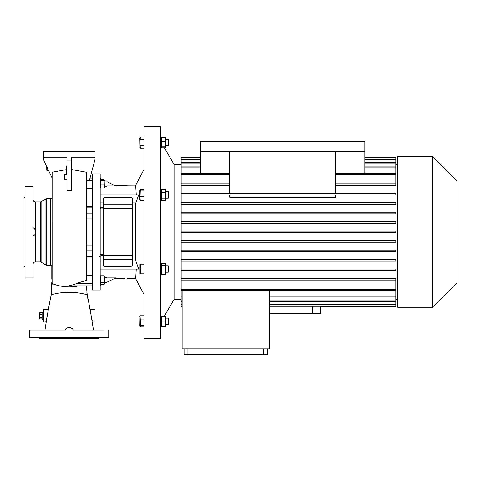 <?xml version="1.0" encoding="UTF-8"?>
<svg xmlns="http://www.w3.org/2000/svg" width="481" height="481" viewBox="0 0 481 481"><rect width="100%" height="100%" fill="white"/><g stroke="black" fill="none" stroke-linecap="round" stroke-linejoin="round"><path stroke-width="0.72" d="M46.633 166.288L46.873 170.533L46.873 169.09L47.938 169.09M47.835 168.873L46.873 168.873L46.753 169.444M46.873 168.873L46.873 165.999M48.611 170.533L46.873 170.533L48.611 170.533M46.705 167.46L46.729 167.965M46.747 168.164L46.801 168.53M43.242 312.271L42.112 312.271L42.112 319.372L43.242 319.372M42.112 314.165L39.773 314.165L39.773 312.728L39.532 313.239L39.532 318.404L39.773 318.921L42.112 318.921M42.112 318.915L39.773 318.921M39.773 318.915L39.773 317.478L42.112 317.478M42.112 317.262L39.773 317.262L39.652 317.833M39.773 317.262L39.773 314.382L42.112 314.382M39.773 312.728L42.112 312.728L39.773 312.728L39.652 313.083M39.61 315.843L39.634 316.354M39.652 316.552L39.707 316.913M43.404 319.534L43.404 312.115M100.667 256.042L100.992 255.868M101.118 255.796L101.677 255.447L101.232 254.503M100.18 256.355L102.297 255.363L102.339 254.503L102.579 255.026L101.677 255.447M101.034 254.503L101.509 255.525L99.705 256.367M165.987 139.322L168.242 139.322L168.242 145.773L165.987 145.773M165.524 141.576L165.524 146.825L161.285 146.825L161.285 141.576L165.524 141.576L165.524 137.295L165.987 137.951L165.837 147.457L165.524 147.793L161.285 147.793L160.822 147.144M165.524 137.295L161.285 137.295L160.822 137.951M161.285 141.576L161.285 137.295M165.524 146.825L165.524 147.793M161.285 147.793L161.285 146.825M160.822 338.402L160.822 126.467L144.047 126.467L144.047 338.402L160.822 338.402M165.855 326.232L165.524 326.611L161.285 326.611L160.955 326.232M165.524 198.124L165.524 200.487L165.987 199.513L165.987 190.32L165.524 189.352L165.524 198.124L161.285 198.124L161.285 189.352L160.822 190.32M165.524 274.489L165.987 273.581L165.987 264.388L165.524 263.486L165.524 274.489L161.285 274.489L161.285 263.486L160.822 264.388M161.285 325.938L161.285 316.294L165.524 316.294L165.524 326.425L161.285 326.425M181.145 299.368L174.044 299.368L174.044 164.532L164.382 147.793M174.044 299.368L164.274 316.294M181.145 164.532L174.044 164.532M181.145 289.255L395.827 289.255L395.827 280.086L181.145 280.086L395.827 280.086L395.827 278.475L181.145 278.475L181.145 306.788L182.113 306.788M181.145 278.475L181.145 270.623L395.827 270.623L181.145 270.623L181.145 261.159L395.827 261.159L395.827 259.542L181.145 259.542L181.145 261.159M181.145 259.542L181.145 251.689L395.827 251.689L181.145 251.689L181.145 242.226L395.827 242.226L181.145 242.226L181.145 174.651L229.696 174.651M229.696 173.334L181.145 173.334L181.145 174.651M181.145 173.334L181.145 167.881L200.336 167.881M200.336 166.931L181.145 166.931L181.145 167.881M181.145 166.931L181.145 163.047L200.336 163.047M200.336 162.386L181.145 162.386L181.145 163.047M181.145 162.386L181.145 159.764L200.336 159.764M200.336 159.343L181.145 159.343L181.145 159.764M181.145 159.343L181.145 157.822L200.336 157.822M200.336 157.119L181.145 157.119L181.145 157.822M397.763 164.207L395.827 164.207M395.827 185.425L335.497 185.425L395.827 185.425L395.827 174.651L335.497 174.651M395.827 194.895L181.145 194.895L395.827 194.895L395.827 193.284L181.145 193.284M335.497 194.895L335.497 197.24L229.696 197.24L229.696 194.895M395.827 204.359L181.145 204.359L395.827 204.359L395.827 202.748L181.145 202.748M395.827 213.829L181.145 213.829L395.827 213.829L395.827 212.211L181.145 212.211M395.827 223.292L181.145 223.292L395.827 223.292L395.827 221.681L181.145 221.681M397.763 299.693L395.827 299.693M182.113 290.572L182.113 348.887L269.21 348.887L269.21 290.572M320.502 306.788L320.502 313.402L269.21 313.402M320.46 306.289L320.46 306.788L395.827 306.788L395.827 306.289L269.21 306.289M269.21 306.084L395.827 306.289M269.21 304.142L395.827 304.142L395.827 306.084M269.21 300.853L395.827 300.853L395.827 304.142M395.827 304.563L269.21 304.563M269.21 296.025L395.827 296.025L395.827 300.853M395.827 301.515L269.21 301.515M395.827 289.255L395.827 296.025M395.827 296.969L269.21 296.969M395.827 174.651L395.827 173.334L335.497 173.334M335.497 183.814L395.827 183.814M364.857 173.334L364.857 141.63L200.336 141.63L200.336 151.305L364.857 151.305M364.857 167.881L395.827 167.881L395.827 173.334M229.696 185.425L181.145 185.425L229.696 185.425M397.763 307.275L397.763 156.632L432.437 156.632L432.437 307.275L397.763 307.275M432.437 307.275L456.95 282.756L456.95 181.145L432.437 156.632M364.857 157.618L395.827 157.618L395.827 157.119L364.857 157.119M181.145 231.145L395.827 231.145L395.827 232.756L181.145 232.756M181.145 306.084L182.113 306.084M182.113 306.289L181.145 306.289M181.145 304.142L182.113 304.142M182.113 304.563L181.145 304.563M181.145 300.853L182.113 300.853M182.113 301.515L181.145 301.515M181.145 296.025L182.113 296.025M182.113 296.969L181.145 296.969M395.827 290.572L181.145 290.572M181.145 183.814L229.696 183.814M395.827 242.226L395.827 240.614L181.145 240.614M395.827 251.689L395.827 250.078L181.145 250.078M395.827 270.623L395.827 269.011L181.145 269.011M200.336 157.618L181.145 157.618M364.857 157.822L395.827 157.822L395.827 159.343L364.857 159.343M364.857 159.764L395.827 159.764L395.827 162.386L364.857 162.386M395.827 159.343L395.827 159.764M364.857 163.047L395.827 163.047L395.827 166.931L364.857 166.931M395.827 162.386L395.827 163.047M395.827 166.931L395.827 167.881M200.336 173.334L200.336 151.305M335.497 193.284L335.497 151.305M229.696 193.284L229.696 151.305M184.049 348.887L184.049 354.533L267.274 354.533L267.274 348.887M263.402 348.887L263.402 354.533M187.921 348.887L187.921 354.533M136.255 269.047L135.66 278.727L144.047 294.498M136.255 194.853L135.66 185.179L144.047 169.402M132.6 202.922L135.84 202.922L138.684 194.853L100.18 194.853M135.66 202.922L135.66 260.985M132.6 260.985L135.84 260.985L138.684 269.047L100.18 269.047M100.18 290.013L100.18 173.888L92.436 173.888L92.436 290.013L100.18 290.013M100.18 187.35L100.547 187.987L100.547 179.353L100.18 179.996M100.18 283.91L100.547 284.704L100.547 275.763L100.18 276.557M104.004 282.467L104.004 284.704L104.371 283.91L104.371 276.557L104.004 275.763L104.004 282.467L100.547 282.467M104.004 277.994L100.547 277.994L100.337 277.411M104.004 284.704L100.547 284.704M104.209 284.145L104.281 283.586M100.343 283.02L100.27 283.586M104.209 277.441L104.281 276.882M100.343 276.316L100.27 276.882M104.004 275.763L100.547 275.763M104.371 282.81L106.95 282.81L106.95 277.651L104.371 277.651M127.555 185.257L124.429 185.498M106.95 181.716L115.711 185.997L106.95 185.997M100.18 178.403L102.122 179.353M104.371 180.453L105.676 181.09L106.95 181.09L104.371 181.09M127.597 185.233L135.66 185.179M100.18 285.498L101.81 284.704M104.371 283.447L105.676 282.81L106.95 282.81M106.95 282.191L115.711 277.91L106.95 277.91M114.694 278.403L124.375 278.403M135.66 278.727L127.597 278.673M114.694 185.498L124.375 185.498M103.241 202.922L100.18 202.922M103.241 260.985L100.18 260.985M165.524 321.843L161.285 321.843M165.861 316.504L165.861 326.214M165.524 326.425L165.524 325.938M165.524 316.294L165.524 316.781L161.285 316.781L161.285 316.294M165.987 318.133L168.242 318.133L168.242 324.585L165.987 324.585M165.524 265.392L161.285 265.392M165.524 270.899L161.285 270.899M160.822 273.581L161.285 274.489M165.524 263.486L161.285 263.486M165.987 272.21L168.242 272.21L168.242 265.759L165.987 265.759M165.524 189.352L161.285 189.352M165.524 192.556L161.285 192.556M165.524 200.487L161.285 200.487L160.822 199.513M161.285 200.487L161.285 198.124M165.987 191.691L168.242 191.691L168.242 198.142L165.987 198.142M165.524 316.107L164.382 316.107M104.13 179.515L104.371 187.35L104.004 187.987L100.547 187.987M104.004 187.987L104.004 179.353L104.371 179.996M104.371 186.255L106.95 186.255L106.95 181.09M104.004 184.83L100.547 184.83M104.004 180.513L100.547 180.513M104.004 179.353L100.547 179.353M103.241 254.503L100.18 254.503M104.004 179.203L101.81 179.203M139.971 264.147L139.971 273.821L140.32 273.821L140.32 264.147L139.971 264.147L144.047 264.147M144.047 273.821L140.32 273.821M144.047 268.987L140.32 268.987M100.282 208.886L100.547 207.636L100.18 208.279M103.241 207.636L100.547 207.636M144.047 326.948L140.32 326.948L140.151 326.551M140.151 316.167L140.32 315.77L144.047 315.77M103.241 255.82L101.317 255.82M144.047 189.52L140.32 189.52L139.971 198.34L140.32 200.312L139.857 199.513L139.857 190.32L140.32 189.52M144.047 200.312L140.32 200.312M144.047 196.362L140.32 196.362M144.047 190.969L140.32 190.969M144.047 319.913L140.32 319.913L140.049 316.348L139.857 325.956L140.32 326.948M144.047 315.963L140.32 315.963M144.047 326.755L140.32 326.755L139.857 325.956M140.32 326.755L140.32 319.913M144.047 325.312L140.32 325.312M25.018 267.111L24.05 266.143L24.05 197.757L25.018 196.789M33.081 271.26L33.081 277.11L25.018 277.11L25.018 186.79L33.081 186.79L33.081 192.64M33.081 277.11L33.081 236.231C34.734 235.281 35.594 233.856 35.66 231.95C35.594 230.044 34.734 228.619 33.081 227.669L33.081 186.79M35.39 230.351L35.552 230.922M35.606 231.217L35.648 231.565M35.299 230.116L35.113 229.708M35.083 229.653L34.903 229.347M35.341 233.688L35.341 261.953L40.29 261.953L40.29 201.954L35.341 201.954A2.261 2.261 0 0 1 33.081 199.693M35.66 231.95L35.588 232.804M35.341 261.953A2.261 2.261 0 0 0 33.081 264.207M40.29 261.953A1.611 1.611 0 0 1 41.095 262.169L45.935 264.959A1.611 1.611 0 0 0 46.741 265.175L50.499 265.175L50.499 198.725L46.741 198.725L46.741 265.175M40.29 201.954A1.611 1.611 0 0 0 41.095 201.737L45.935 198.942A1.611 1.611 0 0 1 46.741 198.725M52.116 222.39L52.116 266.793A1.611 1.611 0 0 0 50.499 265.175M52.116 194.132L52.116 197.114A1.611 1.611 0 0 1 50.499 198.725M52.062 284.98L52.116 256.145M33.081 256.145L33.081 264.165M92.436 257.088L86.309 257.088M92.436 256.746L86.309 256.746M92.436 250.787L86.309 250.787M86.309 245.003L92.436 245.003M92.436 218.903L86.309 218.903M92.436 213.119L86.309 213.119M92.436 207.155L86.309 207.155M92.436 188.36L86.309 188.36L86.309 206.812L92.436 206.812M92.436 178.054L90.013 178.054M92.436 285.852L69.21 285.852L69.21 285.317C72.354 285.179 74.814 284.536 76.587 283.381L86.309 280.417L86.309 172.234L71.471 169.522M86.309 275.571L92.436 275.547M92.436 283.381L76.587 283.381M86.388 285.852L87.193 294.769C89.4 305.255 91.48 317.009 93.434 330.014L97.601 330.014M66.955 169.522L52.116 172.234L52.098 283.525L51.233 294.769C49.02 305.255 46.94 317.009 44.986 330.014L53.349 330.014M103.409 330.014L73.491 330.014C70.635 326.629 67.785 326.629 64.929 330.014L56.247 330.014M65.693 328.95L66.144 328.529M68.561 327.477L70.503 327.609M71.717 328.132L72.228 328.493M72.258 328.511L73.148 329.455M64.929 330.014L29.696 330.014L29.696 337.434L108.724 337.434L108.724 330.014M74.333 330.014L73.491 330.014M29.696 330.014L35.017 330.014M40.819 330.014L44.986 330.014M99.856 337.434L98.888 338.402L39.532 338.402L38.564 337.434M48.334 310.005L48.401 309.692L43.404 309.692L43.404 321.951L46.02 321.729M47.162 315.825C48.755 307.936 48.755 307.936 47.162 315.825L47.03 316.48M46.753 317.857L46.663 318.29M46.549 318.855L45.978 321.951M46.038 321.603L46.164 320.887M46.23 320.538L46.549 318.867M47.643 313.45L47.721 313.065M86.309 188.354L86.309 180.658L89.316 180.658L95.016 159.373L95.016 157.756L71.471 157.756L71.471 160.985L66.955 160.985L66.955 190.596L71.471 190.596L71.471 160.985M92.436 180.519L89.352 180.519M66.955 160.985L66.955 157.756L43.404 157.756L43.404 151.305L95.016 151.305L95.016 157.756M43.404 157.756L43.404 159.373L52.116 178.048L52.116 187.686M66.955 179.696L64.694 179.696L64.694 174.531L66.955 174.531M66.955 173.244L66.631 173.244L66.631 169.853L66.955 169.853M66.955 169.102L66.631 169.102L66.631 168.134L66.955 168.134M66.955 167.382L66.631 167.382L66.631 166.414L66.955 166.414M66.631 170.821L66.955 170.821M46.2 320.689L46.555 318.825M48.401 309.692L48.99 306.776M50.655 298.4L51.233 294.769A45.094 29.449 180 0 1 69.21 292.328A45.094 29.449 0 0 1 87.193 294.769L87.764 298.4M51.449 293.043L51.527 292.412M52.074 284.746L52.086 284.091M52.11 282.485L52.116 281.65M92.226 320.689L91.865 318.825M91.606 317.556L91.51 317.057M91.36 316.306L91.258 315.813M90.025 309.704L89.43 306.776M86.971 293.043L86.899 292.412M91.258 315.825C89.664 307.936 89.664 307.936 91.258 315.825L91.486 316.949M91.63 317.646L91.727 318.127M91.504 317.039L91.27 315.879M90.019 309.692L95.016 309.692L95.016 321.951L92.442 321.951M52.116 281.469L52.116 281.944M52.116 282.149L52.11 282.563M51.792 265.825L51.792 267.592L52.116 267.592M51.792 267.592L51.792 278.679L52.116 278.679M51.792 272.877L52.116 272.877M51.792 271.368L52.116 271.368M51.792 269.101L52.116 269.101M51.792 270.322L51.792 270.671M51.792 282.317L51.437 290.013L51.762 290.013M51.792 279.75L52.116 279.75M144.047 148.13L140.32 148.13L139.971 142.544L140.32 136.959L139.857 137.951L140.049 147.553M144.047 145.34L140.32 145.34M144.047 139.749L140.32 139.749M144.047 136.959L140.32 136.959M103.241 204.72L103.241 264.694A1.611 1.611 0 0 0 104.858 266.306L130.982 266.306A1.611 1.611 0 0 0 132.6 264.694L132.6 199.212A1.611 1.611 0 0 0 130.982 197.595L104.858 197.595A1.611 1.611 0 0 0 103.241 199.212L103.241 204.72L132.6 204.72M103.241 208.592L132.6 208.592M103.241 255.309L132.6 255.309M103.241 259.181L132.6 259.181M312.758 306.289L312.758 313.402M135.66 187.999L100.18 187.999M135.66 275.908L104.07 275.908M100.481 275.908L100.18 275.908M35.341 201.954L35.341 230.213M41.095 201.737L41.095 262.169M45.935 264.959L45.935 198.942M52.098 283.525A45.094 45.01 180 0 0 69.21 286.892A45.094 45.01 0 0 0 78.854 285.852M66.631 172.757L66.955 172.757M103.241 208.886L100.18 208.886M139.857 316.763L140.32 315.77M104.371 283.91L104.221 284.241M139.857 147.144L140.32 148.13"/></g></svg>
